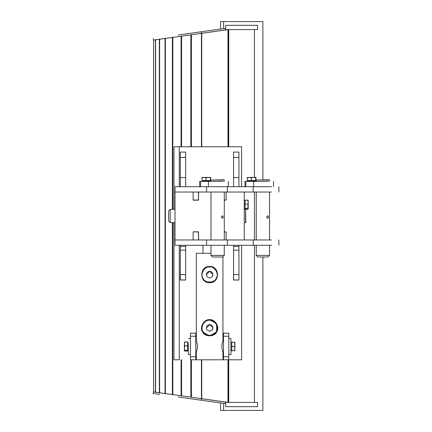 <?xml version="1.0" encoding="UTF-8"?>
<svg xmlns="http://www.w3.org/2000/svg" width="432" height="432" viewBox="0 0 432 432"><rect width="100%" height="100%" fill="white"/><g stroke="black" fill="none" stroke-linecap="round" stroke-linejoin="round"><path stroke-width="0.65" d="M184.772 351.032L184.388 350.714L184.772 351.032L187.477 351.032L187.477 341.939L184.772 341.939L184.388 342.263L184.388 343.888L184.772 341.939M184.772 345.843L184.388 343.888L184.388 350.714L184.772 350.39L184.388 348.116L184.772 345.843L187.477 345.843M184.772 350.39L187.796 350.384M202.057 177.444L201.933 177.822L203.996 177.439L202.068 177.439L201.933 180.527L210.713 180.527L210.713 177.822M206.053 177.822L208.251 177.439L203.996 177.439L206.053 177.822L206.053 180.527M210.443 177.822L210.578 177.439L208.251 177.439L210.443 177.822L210.443 180.527M247.331 177.444L247.207 177.822L249.264 177.439L247.342 177.439L247.207 180.527L255.987 180.527L255.987 177.822M251.327 177.822L253.519 177.439L249.264 177.439L251.327 177.822L251.327 180.527M255.717 177.822L255.852 177.439L253.519 177.439L255.717 177.822L255.717 180.527M253.519 177.439L253.924 177.439M247.811 200.156L248.195 202.106L248.195 200.48L247.811 200.156L245.106 200.156L245.106 209.25L247.811 209.25L248.195 208.926L247.811 209.25M247.811 208.602L248.195 208.926L248.195 202.106L247.811 208.602L244.787 208.597M247.811 204.055L245.106 204.055M234.5 342.225L234.878 344.358L234.878 342.225L231.79 342.225L231.79 350.746L234.878 350.746L234.878 348.619L234.5 350.746M234.5 346.486L234.878 348.619L234.878 344.358L234.5 346.486L231.79 346.486M244.787 204.703C244.787 199.206 244.787 199.206 244.787 204.703C244.787 210.195 244.787 210.195 244.787 204.703M247.336 181.381L247.336 180.846L255.857 180.846L255.857 181.381M202.063 181.381L202.063 180.846L210.584 180.846L210.584 181.381M187.796 346.486C187.796 340.994 187.796 340.994 187.796 346.486C187.796 351.983 187.796 351.983 187.796 346.486M231.471 346.486C231.471 340.994 231.471 340.994 231.471 346.486C231.471 351.983 231.471 351.983 231.471 346.486M190.458 354.478L188.33 354.478L188.33 343.435M228.809 338.499L230.936 338.499L230.936 354.478L228.809 354.478M224.278 255.415L222.685 257.013L212.566 257.013L210.967 255.415L224.278 255.415L224.278 245.295M224.278 180.047L210.967 180.047L224.014 179.782L224.278 181.381M221.292 217.064L222.329 215.735C223.441 216.621 223.441 217.507 222.329 218.398L221.292 217.064M223.031 181.381L199.665 181.381L199.665 186.705M269.552 255.415L267.953 257.013L257.834 257.013L256.235 255.415L269.552 255.415L269.552 245.295M269.552 180.047L256.235 180.047L269.287 179.782L269.552 181.381M266.566 217.064L267.602 215.735C268.715 216.621 268.715 217.507 267.602 218.398L266.566 217.064M268.304 181.381L244.939 181.381L244.939 186.705M170.219 222.658L168.626 221.06L168.626 210.94L170.219 209.342L170.219 222.658L175.014 222.658M245.587 222.658L245.587 209.342L245.851 222.394L244.253 222.658M271.544 192.035L175.014 192.035L175.014 186.705L271.544 186.705M271.544 245.295L175.014 245.295L175.014 239.965L271.544 239.965M225.72 231.979L224.278 231.817M224.278 200.183L225.72 200.021M193.126 200.183L198.558 200.183L198.558 191.927M244.253 239.965L244.253 192.035M175.014 192.035L175.014 239.965M193.126 239.965L193.126 231.817L198.558 231.817L198.558 240.073M198.45 239.965L198.45 231.817M198.45 200.183L198.45 192.035M198.45 231.979L193.126 231.817M198.45 200.021L193.126 200.021L193.126 192.035M226.147 239.965L226.147 231.979L224.278 231.979M224.278 200.021L226.147 200.021L226.147 192.035M228.728 402.413L228.728 359.802M228.728 146.761L228.728 29.587M220.574 29.057L220.574 21.6L262.894 21.6L262.894 179.782M262.894 257.013L262.894 410.4L223.63 410.4L223.63 403.369M220.574 402.943L220.574 410.4L223.63 410.4M223.63 28.631L223.63 21.6M225.612 406.674L225.612 402.413L257.569 402.413L257.569 406.674L225.612 406.674M225.612 29.587L225.612 25.326L257.569 25.326L257.569 29.587L225.612 29.587M179.275 186.705L179.275 146.761L173.95 146.761L173.95 209.342M179.275 146.761L241.591 146.761L241.591 186.705M241.591 245.295L241.591 359.802L222.95 359.802L222.95 351.945C222.572 351.626 222.183 349.807 221.778 346.486C222.183 343.17 222.572 341.35 222.95 341.026L222.939 341.053M179.275 245.295L179.275 359.802L173.95 359.802L173.95 222.658M223.479 339.725L223.376 341.161M180.338 269.26L180.236 280.017L185.668 280.017L180.338 279.914L180.338 274.585L185.668 274.585L185.668 279.914M180.338 152.086L185.668 152.086L185.668 157.415L180.338 157.415L180.236 152.086L180.338 162.848M233.599 269.26L233.496 280.017L238.928 280.017L233.599 279.914L233.599 274.585L238.928 274.585L238.928 279.914M233.599 152.086L238.928 152.086L238.928 157.415L233.599 157.415L233.496 152.086L233.599 162.848M238.928 157.415L238.928 186.705M233.599 157.415L233.599 177.563L238.928 177.563M233.599 177.563L233.599 186.705M238.928 245.295L238.928 250.16L233.599 250.16L233.599 274.585M238.928 250.16L238.928 274.585M233.599 250.16L233.599 245.295M185.668 157.415L185.668 186.705M180.338 157.415L180.338 177.563L185.668 177.563M180.338 177.563L180.338 186.705M185.668 245.295L185.668 250.16L180.338 250.16L180.338 274.585M185.668 250.16L185.668 274.585M180.338 250.16L180.338 245.295M228.809 359.802L228.809 333.175L223.479 333.175L223.479 359.802M195.788 359.802L190.458 359.802L190.458 333.175L195.788 333.175L195.788 359.802M201.447 31.747L201.668 33.329L225.612 29.965L225.391 28.382L178.27 35.003M201.447 146.761L201.447 33.361L172.805 37.384M172.368 37.449L155.628 39.798M155.471 39.825L153.608 40.084M153.56 40.09L153.128 38.54M172.805 222.658L172.805 394.751L172.368 394.718L172.368 222.658M227.988 359.802L227.988 402.413L201.447 398.698M201.733 146.761L201.733 33.28L227.988 29.587L227.988 146.761M228.274 29.587L228.274 146.761M228.274 359.802L228.274 402.413M190.852 34.749L191.408 34.711M172.368 209.342L172.368 37.282L172.805 37.249L172.805 209.342M225.612 402.035L201.668 398.671L225.612 402.035L225.391 403.618L178.27 396.997M201.668 398.671L201.447 400.253M201.447 398.639L172.805 394.616L201.447 398.639L201.447 359.802M172.368 394.551L155.628 392.202L172.368 394.551M155.471 392.175L153.608 391.916L155.471 392.175M153.387 391.883L153.128 393.46L159.656 394.378M196.328 351.923L196.317 351.945C196.695 351.626 197.084 349.807 197.489 346.486C197.084 343.17 196.695 341.35 196.317 341.026L196.317 253.282L210.967 253.282M196.317 351.945L196.317 359.802L222.95 359.802M202.613 331.9L209.59 335.956L216.621 331.96L216.648 323.773L209.633 319.739C215.044 318.762 220.207 327.699 216.659 331.9C214.796 337.073 204.476 337.073 202.613 331.9C199.06 327.699 204.223 318.762 209.633 319.739M209.336 282.69C199.06 282.771 199.368 266.02 209.633 266.479C220.282 266.047 219.964 283.511 209.336 282.69L215.174 280.508L217.739 274.892M209.633 320.269C204.579 319.361 199.757 327.71 203.072 331.636C204.811 336.469 214.456 336.469 216.194 331.636C219.51 327.71 214.693 319.361 209.633 320.269M209.633 331.177C206.836 330.572 205.875 328.909 206.75 326.182C208.672 324.059 210.595 324.059 212.517 326.182C213.397 328.909 212.436 330.572 209.633 331.177L209.585 331.177M211.977 330.21L212.965 327.845L209.633 324.518L206.318 328.142M209.633 267.008C204.579 266.101 199.757 274.45 203.072 278.375C204.811 283.208 214.456 283.208 216.194 278.375C219.51 274.45 214.693 266.101 209.633 267.008M209.633 277.916C206.836 277.312 205.875 275.648 206.75 272.921C208.672 270.799 210.595 270.799 212.517 272.921C213.397 275.648 212.436 277.312 209.633 277.916L209.585 277.916M211.977 276.95L212.965 274.585L209.633 271.258L206.318 274.882M208.445 186.705L208.445 181.381M200.588 186.705L200.588 181.381M253.719 186.705L253.719 181.381M245.862 186.705L245.862 181.381M253.195 192.035L253.195 186.705M227.324 192.035L227.324 186.705M206.577 192.035L206.577 186.705M253.195 245.295L253.195 239.965M227.324 245.295L227.324 239.965M206.577 245.295L206.577 239.965M233.599 246.397L238.928 246.397M180.338 246.397L185.668 246.397M228.809 336.236L223.479 336.236M228.809 356.74L223.479 356.74M195.788 336.236L190.458 336.236M195.788 356.74L190.458 356.74M155.471 39.604L155.471 392.396M155.628 392.407L155.628 39.593M201.733 398.72L201.733 359.802M190.852 34.852L190.852 146.761M190.852 359.802L190.852 397.148M191.408 397.229L191.408 359.802M191.408 146.761L191.408 34.771M181.073 36.223L181.073 146.761M181.073 359.802L181.073 395.777M181.575 395.847L181.575 359.802M181.575 146.761L181.575 36.153M165.04 38.286L165.04 393.714M165.397 393.741L165.397 38.259M159.343 39.069L159.343 392.931M159.608 392.947L159.608 39.053M153.56 39.868L153.56 392.132L153.56 39.868M153.608 392.137L153.608 39.863M187.477 342.592L187.796 342.592M202.43 180.527L202.43 180.846M210.222 180.527L210.222 180.846M247.698 180.527L247.698 180.846M255.49 180.527L255.49 180.846M245.106 200.804L244.787 200.804M231.79 350.384L231.471 350.384M231.79 342.592L231.471 342.592M244.253 200.443L244.787 200.443M244.253 208.964L244.787 208.964M188.33 342.225L187.796 342.225M188.33 350.746L187.796 350.746M230.936 342.225L231.471 342.225M230.936 350.746L231.471 350.746M188.33 338.499L190.458 338.499M195.788 341.161L196.376 341.161M222.89 341.161L223.479 341.161M195.788 351.815L196.376 351.815M222.89 351.815L223.479 351.815M210.967 255.415L210.967 245.295M210.967 239.965L210.967 192.035M210.967 181.381L210.967 180.047M224.278 239.965L224.278 192.035M228.274 181.381L228.274 186.705M256.235 255.415L256.235 245.295M256.235 239.965L256.235 192.035M256.235 181.381L256.235 180.047M269.552 239.965L269.552 192.035M273.548 181.381L273.548 186.705M170.219 209.342L175.014 209.342M244.253 209.342L245.587 209.342M278.872 186.705L278.872 192.035M278.872 239.965L278.872 245.295M254.453 402.413L254.453 245.295M254.453 239.965L254.453 192.035M254.453 177.439L254.453 29.587M202.975 253.282L202.975 245.295M222.95 256.743L222.95 341.026"/></g></svg>

